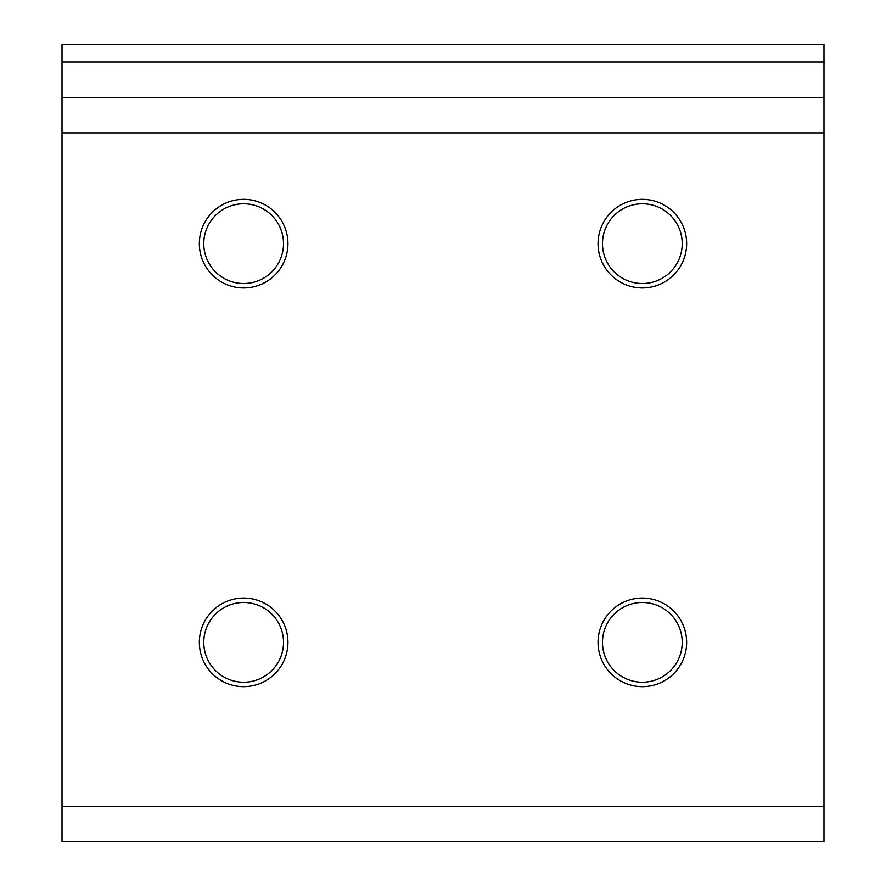 <?xml version="1.0" encoding="UTF-8"?>
<svg xmlns="http://www.w3.org/2000/svg" width="886" height="886" viewBox="0 0 886 886"><rect width="100%" height="100%" fill="white"/><g stroke="black" fill="none" stroke-linecap="round" stroke-linejoin="round"><path stroke-width="1.33" d="M642.35 287.95A44.3 44.3 0 0 1 598.05 243.65A44.3 44.3 0 0 1 642.35 199.35A44.3 44.3 0 0 1 686.65 243.65A44.3 44.3 0 0 1 642.35 287.95M642.35 203.78A39.87 39.87 0 0 0 602.48 243.65A39.87 39.87 0 0 0 642.35 283.52A39.87 39.87 0 0 0 682.22 243.65A39.87 39.87 0 0 0 642.35 203.78M243.65 287.95A44.3 44.3 0 0 1 199.35 243.65A44.3 44.3 0 0 1 243.65 199.35A44.3 44.3 0 0 1 287.95 243.65A44.3 44.3 0 0 1 243.65 287.95M243.65 203.78A39.87 39.87 0 0 0 203.78 243.65A39.87 39.87 0 0 0 243.65 283.52A39.87 39.87 0 0 0 283.52 243.65A39.87 39.87 0 0 0 243.65 203.78M642.35 686.65A44.3 44.3 0 0 1 598.05 642.35A44.3 44.3 0 0 1 642.35 598.05A44.3 44.3 0 0 1 686.65 642.35A44.3 44.3 0 0 1 642.35 686.65M642.35 602.48A39.87 39.87 0 0 0 602.48 642.35A39.87 39.87 0 0 0 642.35 682.22A39.87 39.87 0 0 0 682.22 642.35A39.87 39.87 0 0 0 642.35 602.48M243.65 686.65A44.3 44.3 0 0 1 199.35 642.35A44.3 44.3 0 0 1 243.65 598.05A44.3 44.3 0 0 1 287.95 642.35A44.3 44.3 0 0 1 243.65 686.65M243.65 602.48A39.87 39.87 0 0 0 203.78 642.35A39.87 39.87 0 0 0 243.65 682.22A39.87 39.87 0 0 0 283.52 642.35A39.87 39.87 0 0 0 243.65 602.48M823.98 841.7L62.02 841.7L62.02 806.26L823.98 806.26L823.98 841.7M823.98 62.02L823.98 44.3L62.02 44.3L62.02 62.02L823.98 62.02L823.98 97.46L62.02 97.46L62.02 62.02M823.98 97.46L823.98 806.26M823.98 132.9L62.02 132.9L62.02 806.26M62.02 132.9L62.02 97.46"/></g></svg>
